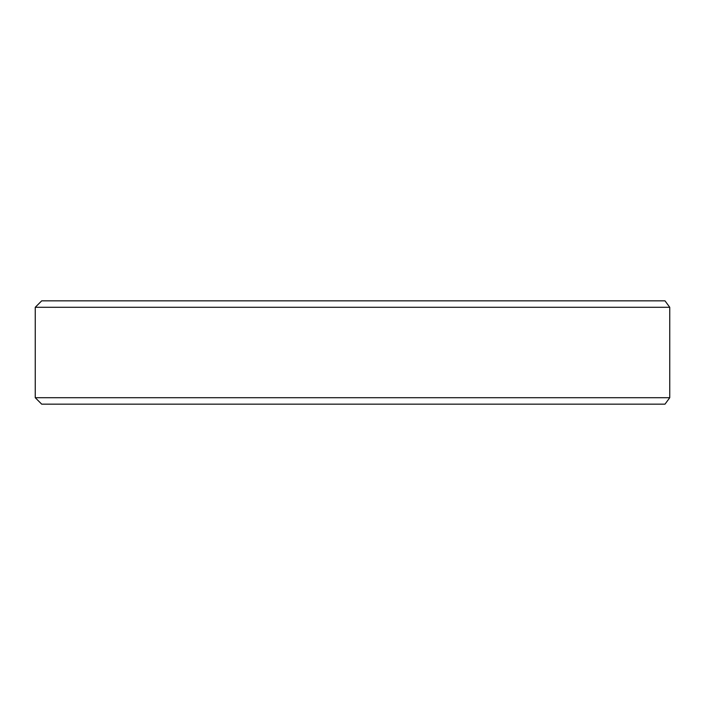 <?xml version="1.0" encoding="UTF-8"?>
<svg xmlns="http://www.w3.org/2000/svg" width="705" height="705" viewBox="0 0 705 705"><rect width="100%" height="100%" fill="white"/><g stroke="black" fill="none" stroke-linecap="round" stroke-linejoin="round"><path stroke-width="1.06" d="M41.71 404.168L35.25 397.708L669.75 397.708L664.991 404.168L41.71 404.168M35.25 307.292L41.71 300.832L664.991 300.832L669.75 307.292L669.75 397.708L669.75 307.292L35.25 307.292L35.25 397.708M669.75 307.292L664.991 300.832M664.991 404.168L669.75 397.708"/></g></svg>
